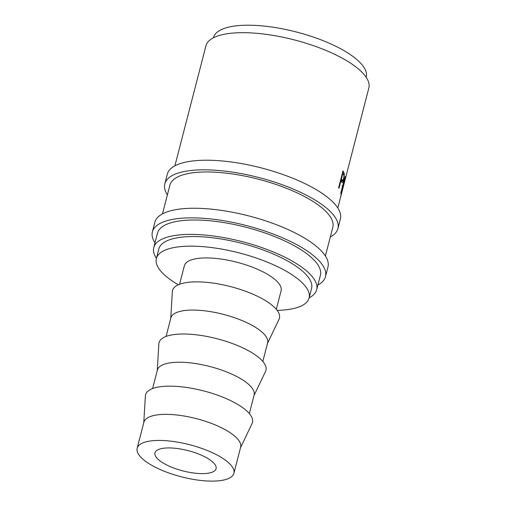 <?xml version="1.0" encoding="UTF-8"?>
<svg xmlns="http://www.w3.org/2000/svg" width="506" height="506" viewBox="0 0 506 506"><rect width="100%" height="100%" fill="white"/><g stroke="black" fill="none" stroke-linecap="round" stroke-linejoin="round"><path stroke-width="0.76" d="M167.391 194.854A89.398 29.652 14.5 0 1 164.811 183.836A89.398 29.652 14.5 0 1 219.623 170.566A89.398 29.652 14.5 0 1 309.748 196.967A89.398 29.652 14.5 0 1 337.907 228.604A89.398 29.652 14.5 0 1 330.31 236.985M164.811 183.836L167.296 174.228A89.398 29.652 14.5 0 1 222.102 160.959A89.398 29.652 14.5 0 1 312.234 187.365A89.398 29.652 14.5 0 1 340.393 218.997L337.907 228.604M154.969 242.88A89.398 29.652 14.5 0 1 152.388 231.868A89.398 29.652 14.5 0 1 207.201 218.592A89.398 29.652 14.5 0 1 297.332 244.999A89.398 29.652 14.5 0 1 325.484 276.63A89.398 29.652 14.5 0 1 317.888 285.017M152.388 231.868L154.874 222.26A89.398 29.652 14.5 0 1 209.686 208.991A89.398 29.652 14.5 0 1 299.811 235.391A89.398 29.652 14.5 0 1 327.97 267.023L325.484 276.63M164.918 464.04A31.549 10.462 14.5 0 1 154.981 452.876A31.549 10.462 14.5 0 1 174.323 448.189A31.549 10.462 14.5 0 1 206.138 457.513A31.549 10.462 14.5 0 1 216.075 468.676A31.549 10.462 14.5 0 1 196.726 473.357A31.549 10.462 14.5 0 1 164.918 464.04M218.156 455.609A49.955 16.571 14.5 0 1 233.892 473.281A49.955 16.571 14.5 0 1 203.26 480.7A49.955 16.571 14.5 0 1 152.894 465.944A49.955 16.571 14.5 0 1 137.164 448.265A49.955 16.571 14.5 0 1 167.79 440.852A49.955 16.571 14.5 0 1 218.156 455.609M137.164 448.265L143.906 422.194A49.955 16.571 14.5 0 1 174.532 414.775A49.955 16.571 14.5 0 1 224.898 429.531A49.955 16.571 14.5 0 1 240.635 447.209L233.892 473.281M143.767 422.712L145.374 395.983A55.217 18.311 14.5 0 1 177.802 386.47A55.217 18.311 14.5 0 1 235.075 402.915A55.217 18.311 14.5 0 1 252.058 423.573L240.502 447.728M152.597 388.57L157.391 370.05A49.955 16.571 14.5 0 1 188.017 362.631A49.955 16.571 14.5 0 1 238.383 377.387A49.955 16.571 14.5 0 1 254.12 395.066L249.331 413.585M157.258 370.569L158.859 343.833A55.217 18.311 14.5 0 1 191.287 334.327A55.217 18.311 14.5 0 1 248.566 350.772A55.217 18.311 14.5 0 1 265.549 371.429L253.987 395.584M166.088 336.42L170.876 317.901A49.955 16.571 14.5 0 1 201.508 310.482A49.955 16.571 14.5 0 1 251.874 325.238A49.955 16.571 14.5 0 1 267.604 342.916L262.816 361.442M170.743 318.419L172.344 291.69A55.217 18.311 14.5 0 1 204.772 282.177A55.217 18.311 14.5 0 1 262.051 298.622A55.217 18.311 14.5 0 1 279.034 319.28L267.472 343.435M179.573 284.277L184.361 265.758A49.955 16.571 14.5 0 1 214.993 258.338A49.955 16.571 14.5 0 1 265.359 273.095A49.955 16.571 14.5 0 1 281.096 290.773L276.301 309.292M178.321 284.796A78.879 26.16 14.5 0 1 156.36 258.515A78.879 26.16 14.5 0 1 204.721 246.801A78.879 26.16 14.5 0 1 284.252 270.103A78.879 26.16 14.5 0 1 309.096 298.015A78.879 26.16 14.5 0 1 277.149 310.355M156.36 258.515L158.846 248.908A78.879 26.16 14.5 0 1 207.207 237.2A78.879 26.16 14.5 0 1 286.731 260.495A78.879 26.16 14.5 0 1 311.576 288.407L309.096 298.015M213.443 37.779L213.5 37.577A78.879 26.16 14.5 0 1 261.861 25.869A78.879 26.16 14.5 0 1 341.386 49.164A78.879 26.16 14.5 0 1 366.23 77.076L366.18 77.279M156.411 258.307A84.135 27.906 14.5 0 1 153.754 247.592A84.135 27.906 14.5 0 1 205.341 235.1A84.135 27.906 14.5 0 1 290.166 259.951A84.135 27.906 14.5 0 1 316.667 289.723A84.135 27.906 14.5 0 1 309.147 297.806M153.754 247.592L157.48 233.184A84.135 27.906 14.5 0 1 209.067 220.692A84.135 27.906 14.5 0 1 293.897 245.543A84.135 27.906 14.5 0 1 320.393 275.315L316.667 289.723M162.47 213.874L169.902 185.152A84.135 27.906 14.5 0 1 221.489 172.66A84.135 27.906 14.5 0 1 306.313 197.511A84.135 27.906 14.5 0 1 332.815 227.283L325.39 256.011M342.986 170.876A84.135 27.906 14.5 0 1 343.726 172.249L344.339 174.07L343.65 179.611C343.081 181.844 342.568 182.818 342.113 182.54L341.265 181.059A84.135 27.906 14.5 0 0 341 180.56L338.995 188.321A84.135 27.906 14.5 0 0 338.634 187.688L342.986 170.876M345.105 176.455A84.135 27.906 14.5 0 1 345.218 177.739L343.789 184.861C343.036 187.954 342.739 188.751 342.885 187.252L340.582 197.251A84.135 27.906 14.5 0 0 340.728 196.587L342.872 186.55A84.135 27.906 14.5 0 0 342.834 186.088L340.829 193.842A84.135 27.906 14.5 0 0 340.753 193.267L345.105 176.455M342.916 187.96L342.745 187.22M174.893 165.848L205.923 45.869A84.135 27.906 14.5 0 1 257.51 33.377A84.135 27.906 14.5 0 1 342.334 58.228A84.135 27.906 14.5 0 1 368.836 88L337.812 207.979M345.111 179.377L344.769 179.295M344.516 178.713L343.283 184.361L343.346 186.208L342.069 185.898M342.783 185.424L343.327 185.55C343.201 186.765 343.391 186.353 343.903 184.317L344.782 179.946A84.135 27.906 14.5 0 0 344.731 178.757M343.726 172.249L342.473 172.053L343.074 173.843L344.339 174.07M343.65 179.611L343.321 179.548M341.986 180.743L341.601 181.724M341 180.56L340.5 180.484M340.702 179.693L341.291 180.617L342.562 180.844L343.473 179.023C343.991 176.689 344.01 175.184 343.53 174.507A84.135 27.906 14.5 0 0 342.897 173.235L341.449 178.833L342.562 180.844M342.05 180.092L340.791 179.883M341.449 178.833L340.943 178.757M342.897 173.235L342.398 173.16M345.218 177.739L344.795 177.644"/></g></svg>
